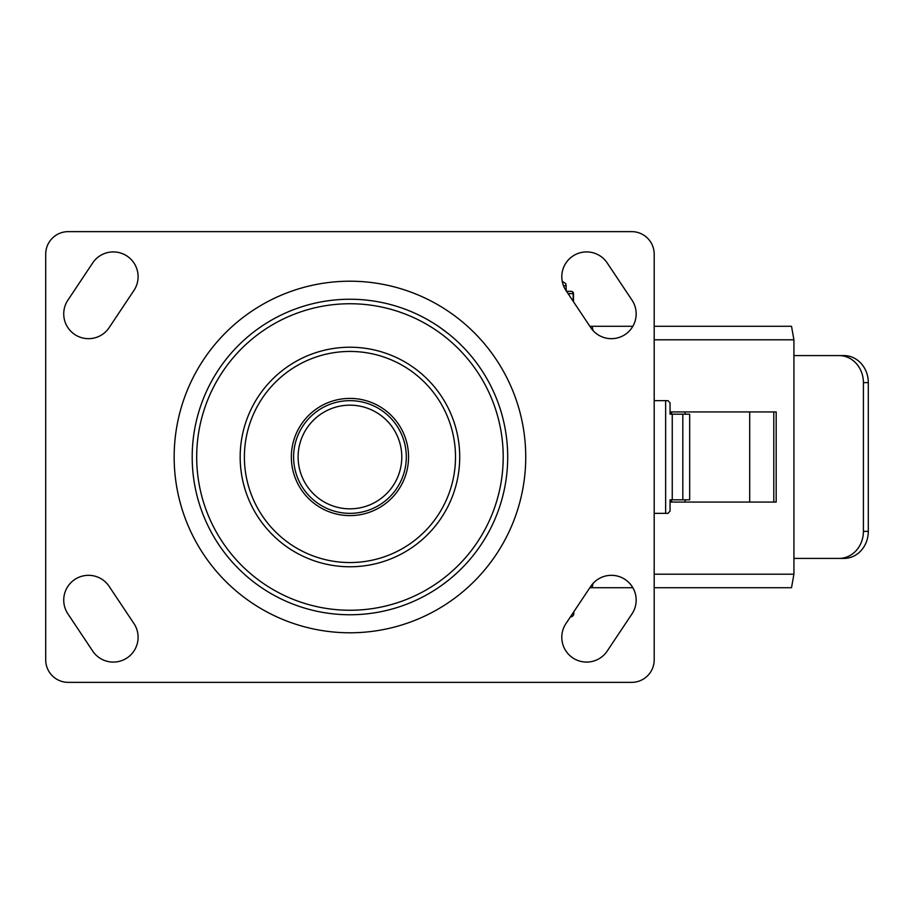 <?xml version="1.0" encoding="UTF-8"?>
<svg xmlns="http://www.w3.org/2000/svg" width="914" height="914" viewBox="0 0 914 914"><rect width="100%" height="100%" fill="white"/><g stroke="black" fill="none" stroke-linecap="round" stroke-linejoin="round"><path stroke-width="1.37" d="M503.203 457A153.255 153.255 0 0 1 273.32 589.724A153.255 153.255 0 0 1 273.32 324.276A153.255 153.255 0 0 1 503.203 457M406.296 457A56.348 56.348 0 0 0 349.948 400.652A56.348 56.348 0 0 0 293.611 457A56.348 56.348 0 0 0 349.948 513.348A56.348 56.348 0 0 0 406.296 457A56.348 56.348 0 0 0 349.948 400.652A56.348 56.348 0 0 0 293.611 457A56.348 56.348 0 0 0 349.948 513.348A56.348 56.348 0 0 0 406.296 457M507.704 457A157.756 157.756 0 0 1 271.07 593.62A157.756 157.756 0 0 1 271.07 320.38A157.756 157.756 0 0 1 507.704 457M349.948 515.599A58.599 58.599 0 0 1 299.198 427.706A58.599 58.599 0 0 1 400.698 427.706A58.599 58.599 0 0 1 349.948 515.599M631.665 231.63A22.542 22.542 0 0 1 654.196 254.172L654.196 659.828A22.542 22.542 0 0 1 631.665 682.37L68.242 682.37A22.542 22.542 0 0 1 45.7 659.828L45.7 254.172A22.542 22.542 0 0 1 68.242 231.63L631.665 231.63M566.303 290.96A24.792 24.792 0 0 1 572.838 256.08A24.792 24.792 0 0 1 607.547 263.461L631.665 299.632A24.792 24.792 0 0 1 625.13 334.513A24.792 24.792 0 0 1 590.421 327.132L566.303 290.96L565.846 283.74L562.213 281.226M92.348 263.461A24.792 24.792 0 0 1 127.057 256.08A24.792 24.792 0 0 1 133.593 290.96L109.474 327.132A24.792 24.792 0 0 1 74.765 334.513A24.792 24.792 0 0 1 68.242 299.632L92.348 263.461M133.593 623.04A24.792 24.792 0 0 1 127.057 657.92A24.792 24.792 0 0 1 92.348 650.539L68.242 614.368A24.792 24.792 0 0 1 74.765 579.487A24.792 24.792 0 0 1 109.474 586.868L133.593 623.04M607.547 650.539A24.792 24.792 0 0 1 572.838 657.92A24.792 24.792 0 0 1 566.303 623.04L590.421 586.868A24.792 24.792 0 0 1 625.13 579.487A24.792 24.792 0 0 1 631.665 614.368L607.547 650.539M773.792 502.072L773.792 411.928M654.196 587.713L791.513 587.713L793.923 574.198L793.923 339.802L791.513 326.287L654.196 326.287M442.719 584.594L448.98 579.807M589.861 587.713L592.146 587.713L593.026 583.452M592.146 587.713L632.842 587.713M670.053 411.928L776.18 411.928L776.18 502.072L670.053 502.072M593.026 330.548L592.146 326.287L589.861 326.287M448.98 334.193L439.611 327.201M632.842 326.287L592.146 326.287M868.3 382.623A27.043 24.37 -90 0 0 843.93 355.58L839.041 355.58A27.043 24.37 90 0 1 863.41 382.623L868.3 382.623L868.3 531.377L863.41 531.377A27.043 24.37 90 0 1 839.041 558.42L843.93 558.42A27.043 24.37 -90 0 0 868.3 531.377M654.196 513.348L668.008 513.348L670.053 511.086L670.053 499.821L689.67 499.821L689.67 414.179L670.053 414.179L670.053 402.914L668.008 400.652L654.196 400.652M793.923 558.42L839.041 558.42M863.41 531.377L863.41 382.623M839.041 355.58L793.923 355.58M749.697 411.928L749.697 502.072M685.066 414.179L685.066 411.928M671.573 414.179L671.573 411.928M671.573 499.821L671.573 502.072M685.066 499.821L685.066 502.072M573.832 611.752L573.832 613.637L572.575 613.637M570.336 616.996A3.907 3.382 180 0 0 573.832 613.637M573.489 301.734L573.489 293.611A2.251 2.251 0 0 0 571.227 291.349A2.251 1.954 90 0 1 573.181 293.611L573.181 301.277M571.227 291.349L566.566 291.349M459.719 457A109.771 109.771 0 0 0 295.062 361.933A109.771 109.771 0 0 0 295.062 552.067A109.771 109.771 0 0 0 459.719 457M401.783 457A51.835 51.835 0 0 1 324.036 501.889A51.835 51.835 0 0 1 324.036 412.111A51.835 51.835 0 0 1 401.783 457M525.733 457A175.785 175.785 0 0 0 262.055 304.762A175.785 175.785 0 0 0 262.055 609.238A175.785 175.785 0 0 0 525.733 457M349.948 562.556A105.556 105.556 0 0 1 244.392 457A105.556 105.556 0 0 1 349.948 351.444A105.556 105.556 0 0 1 455.503 457A105.556 105.556 0 0 1 349.948 562.556M793.923 574.198L654.196 574.198M654.196 339.802L793.923 339.802M665.632 400.652L665.632 513.348M672.247 499.821L672.247 414.179M682.815 414.179L682.815 499.821M568.074 293.611L573.489 293.611M563.492 285.716L566.303 285.716"/></g></svg>

